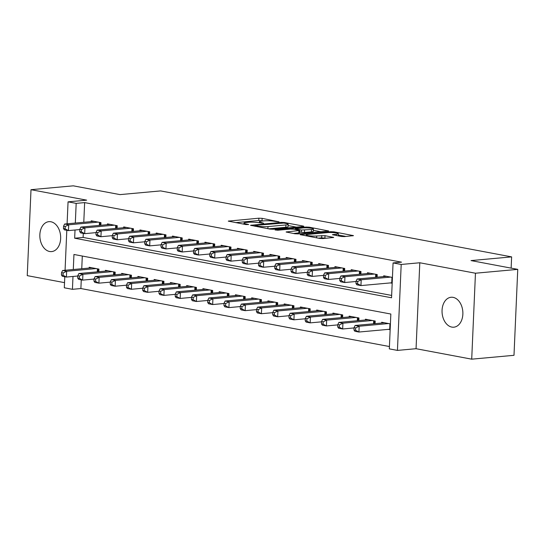 <?xml version="1.0" encoding="UTF-8"?>
<svg xmlns="http://www.w3.org/2000/svg" width="545" height="545" viewBox="0 0 545 545"><rect width="100%" height="100%" fill="white"/><g stroke="black" fill="none" stroke-linecap="round" stroke-linejoin="round"><path stroke-width="0.82" d="M279.04 221.849L262.138 218.347L258.882 218.198L228.287 221.12L245.877 224.56L248.656 224.52L246.013 223.934A7.378 1.029 2.5 0 1 243.956 223.13A7.378 1.029 2.5 0 1 246.217 222.489L248.711 222.265A7.378 1.029 2.5 0 1 259.127 222.735L263.603 223.252L261.45 222.523A7.378 1.029 2.5 0 1 259.4 221.72A7.378 1.029 2.5 0 1 261.661 221.079L264.155 220.854A7.378 1.029 2.5 0 1 274.571 221.331L279.04 221.849M453.106 297.359A15.028 10.375 -95.2 0 0 451.096 297.263A15.028 10.375 -95.2 0 0 442.043 311.713A15.028 10.375 -95.2 0 0 451.812 327.089A15.028 10.375 -95.2 0 0 453.822 327.191A15.028 10.375 -95.2 0 0 462.875 312.735A15.028 10.375 -95.2 0 0 453.106 297.359M50.903 221.761A15.028 10.375 -95.2 0 0 48.887 221.665A15.028 10.375 -95.2 0 0 39.84 236.121A15.028 10.375 -95.2 0 0 49.602 251.497A15.028 10.375 -95.2 0 0 51.618 251.592A15.028 10.375 -95.2 0 0 60.665 237.136A15.028 10.375 -95.2 0 0 50.903 221.761M341.116 236.455L344.372 236.605L353.467 235.638L333.996 231.85L330.74 231.7L300.152 234.629L319.615 238.417L322.872 238.567L333.704 237.443L325.011 235.678L316.727 235.985A6.165 0.858 2.5 0 1 310.03 235.869A6.165 0.858 2.5 0 1 306.304 234.915A6.165 0.858 2.5 0 1 308.197 234.384L327.872 232.586A6.165 0.858 2.5 0 1 334.569 232.708A6.165 0.858 2.5 0 1 338.295 233.662A6.165 0.858 2.5 0 1 336.408 234.193L332.416 234.691L341.116 236.455M517.75 269.366L513.996 355.313L471.711 359.169L475.458 273.222L517.75 269.366L471.03 260.585L511.626 256.886L160.612 190.913L120.009 194.613L73.289 185.831L31.004 189.687L86.662 200.151L68.057 201.841L76.177 203.374L84.638 202.604L401.529 262.159L393.068 262.928L401.195 264.461L397.441 350.401L389.321 348.875L390.84 314.036L73.95 254.474L73.289 269.516M475.458 273.222L419.8 262.765L401.195 264.461M303.149 226.516L303.858 226.318L303.211 226.066L284.388 222.53L281.138 222.38L250.543 225.303L270.007 229.091L273.263 229.241L303.149 226.516M309.192 227.19L328.662 230.978L298.067 233.9L294.811 233.751L286.111 231.986L299.648 230.487L293.66 229.227L290.403 229.077L277.786 230.228L275.062 229.949L305.943 227.04L309.192 227.19L309.158 228.001M31.004 189.687L27.25 275.634L64.528 282.637M388.353 329.357L390.152 329.691M100.852 225.269L100.968 222.646L91.213 220.814L91.178 221.611M117.1 228.321L117.216 225.705L107.467 223.872L107.433 224.669M133.355 231.373L133.464 228.757L123.715 226.924L123.681 227.721M149.602 234.432L149.718 231.809L139.97 229.976L139.936 230.773M165.857 237.484L165.966 234.868L156.217 233.035L156.183 233.832M182.105 240.536L182.221 237.92L172.472 236.087L172.431 236.884M198.353 243.595L198.469 240.972L188.72 239.139L188.686 239.936M214.607 246.647L214.723 244.031L204.968 242.198L204.934 242.995M230.855 249.699L230.971 247.083L221.222 245.25L221.188 246.047M247.11 252.757L247.226 250.135L237.47 248.302L237.436 249.099M263.358 255.809L263.473 253.193L253.725 251.361L253.691 252.158M279.612 258.861L279.721 256.245L269.973 254.413L269.939 255.21M295.86 261.92L295.976 259.297L286.227 257.465L286.186 258.262M312.115 264.972L312.224 262.356L302.475 260.524L302.441 261.321M328.363 268.024L328.478 265.408L318.723 263.576L318.689 264.373M344.61 271.083L344.726 268.46L334.977 266.628L334.943 267.425M360.865 274.135L360.981 271.519L351.225 269.686L351.191 270.484M377.113 277.187L377.229 274.571L367.48 272.738L367.446 273.536M84.638 202.604L83.78 222.285M83.29 233.396L83.119 237.443L391.651 295.431M390.383 282.896L392.182 283.236M383.694 276.588L383.728 275.79L392.434 277.432M81.266 279.851L80.885 288.543L389.423 346.531M82.302 256.041L81.75 268.74M89.155 268.065L89.189 267.268L98.938 269.101L98.822 271.723M105.403 271.124L105.437 270.327L115.186 272.159L115.077 274.775M121.651 274.176L121.685 273.379L131.44 275.211L131.325 277.834M137.905 277.228L137.94 276.438L147.688 278.27L147.572 280.886M154.153 280.287L154.187 279.49L163.943 281.322L163.827 283.938M170.408 283.339L170.442 282.542L180.191 284.374L180.075 286.997M186.656 286.397L186.69 285.6L196.438 287.433L196.329 290.049M202.91 289.45L202.944 288.652L212.693 290.485L212.577 293.101M219.158 292.502L219.192 291.704L228.941 293.537L228.832 296.16M235.406 295.56L235.447 294.763L245.196 296.596L245.08 299.212M251.661 298.612L251.695 297.815L261.443 299.648L261.328 302.264M267.908 301.664L267.942 300.867L277.698 302.7L277.582 305.323M284.163 304.723L284.197 303.926L293.946 305.759L293.83 308.375M300.411 307.775L300.445 306.978L310.2 308.811L310.085 311.427M316.665 310.827L316.7 310.03L326.448 311.863L326.332 314.485M332.913 313.886L332.947 313.089L342.696 314.921L342.587 317.537M349.161 316.938L349.202 316.141L358.951 317.973L358.835 320.589M365.416 319.99L365.45 319.193L375.198 321.025L375.089 323.648M381.663 323.049L381.698 322.252L390.411 323.887M511.135 268.126L511.626 256.886M419.8 262.765L416.053 348.705L471.711 359.169M416.053 348.705L397.441 350.401M80.885 288.543L72.43 289.313L64.303 287.787L64.787 276.751M75.019 230.004L74.658 238.213L391.548 297.774L393.068 262.928M76.177 203.374L75.319 223.055M65.066 270.266L66.81 230.297M67.096 223.804L68.057 201.841M72.989 276.458L72.43 289.313M83.119 237.443L74.658 238.213M263.399 220.923L258.78 220.521L235.624 222.633M296.419 227.129L288.135 225.576M283.822 223.069L255.305 225.358L257.574 226.107A7.378 1.029 2.5 0 0 267.99 226.584L285.927 224.949A7.378 1.029 2.5 0 0 288.189 224.308A7.378 1.029 2.5 0 0 286.132 223.505L283.822 223.069M288.189 224.308L288.087 226.631A7.378 1.029 2.5 0 1 285.825 227.272L268.644 228.839M313.355 230.31L321.223 231.789M293.448 233.498L299.546 232.81L299.648 230.487M311.515 229.54A6.165 0.858 2.5 0 0 313.409 229.002A6.165 0.858 2.5 0 0 309.683 228.048A6.165 0.858 2.5 0 0 302.986 227.933L295.342 228.764L301.331 230.024L311.515 229.54L311.413 231.863A6.165 0.858 2.5 0 0 313.307 231.325L313.409 229.002M311.413 231.863L304.485 232.49L299.58 232.034M326.264 238.254L321.652 237.852L318.253 238.158M346.027 236.455L338.241 234.99M92.03 267.806L62.6 270.49L66.66 271.253L66.408 277.058L77.778 276.022M63.063 275.286L66.408 277.058L62.341 276.295L61.442 274.98L63.063 275.286L63.166 272.963L61.544 272.657L61.442 274.98M63.166 272.963L66.66 271.253L96.09 268.569M61.544 272.657L62.6 270.49M98.12 222.115L68.69 224.799L64.623 224.029L94.06 221.352M79.808 229.568L68.438 230.603L64.371 229.84L63.465 228.525L65.093 228.832L65.196 226.509L63.567 226.202L63.465 228.525M65.196 226.509L68.69 224.799L68.438 230.603L65.093 228.832M64.623 224.029L63.567 226.202M108.285 270.858L78.848 273.542L82.908 274.305L82.656 280.116L94.026 279.074M79.318 278.345L82.656 280.116L78.596 279.347L77.69 278.039L79.318 278.345L79.42 276.022L77.792 275.716L77.69 278.039M79.42 276.022L82.908 274.305L112.345 271.621M77.792 275.716L78.848 273.542M124.533 273.917L95.103 276.594L99.163 277.357L98.911 283.168L110.281 282.133M95.566 281.397L98.911 283.168L94.844 282.405L93.944 281.091L95.566 281.397L95.668 279.074L94.04 278.767L93.944 281.091M95.668 279.074L99.163 277.357L128.593 274.68M94.04 278.767L95.103 276.594M140.78 276.969L111.35 279.653L115.411 280.416L115.159 286.22L126.529 285.185M111.82 284.449L115.159 286.22L111.098 285.457L110.192 284.143L111.82 284.449L111.916 282.126L110.294 281.826L110.192 284.143M111.916 282.126L115.411 280.416L144.847 277.732M110.294 281.826L111.35 279.653M157.035 280.021L127.598 282.705L131.665 283.468L131.413 289.279L142.783 288.237M128.068 287.508L131.413 289.279L127.346 288.509L126.44 287.201L128.068 287.508L128.17 285.185L126.542 284.878L126.44 287.201M128.17 285.185L131.665 283.468L161.095 280.784M126.542 284.878L127.598 282.705M114.375 225.167L84.938 227.851L80.878 227.088L110.308 224.404M96.056 232.62L84.686 233.655L80.626 232.892L79.72 231.584L81.341 231.884L81.443 229.561L79.822 229.261L79.72 231.584M81.443 229.561L84.938 227.851L84.686 233.655L81.341 231.884M80.878 227.088L79.822 229.261M130.623 228.219L101.193 230.903L97.126 230.14L126.563 227.456M112.311 235.678L100.934 236.714L96.874 235.951L95.968 234.636L97.596 234.943L97.698 232.62L96.07 232.313L95.968 234.636M97.698 232.62L101.193 230.903L100.934 236.714L97.596 234.943M97.126 230.14L96.07 232.313M146.871 231.278L117.441 233.962L113.38 233.192L142.81 230.515M128.559 238.73L117.189 239.766L113.122 239.003L112.222 237.688L113.844 237.995L113.946 235.672L112.325 235.365L112.222 237.688M113.946 235.672L117.441 233.962L117.189 239.766L113.844 237.995M113.38 233.192L112.325 235.365M163.125 234.33L133.689 237.014L129.628 236.251L159.065 233.567M144.813 241.782L133.436 242.818L129.376 242.055L128.47 240.747L130.098 241.047L130.201 238.724L128.572 238.424L128.47 240.747M130.201 238.724L133.689 237.014L133.436 242.818L130.098 241.047M129.628 236.251L128.572 238.424M173.283 283.08L143.853 285.757L147.913 286.527L147.661 292.331L159.031 291.296M144.316 290.56L147.661 292.331L143.601 291.568L142.695 290.253L144.316 290.56L144.418 288.237L142.797 287.93L142.695 290.253M144.418 288.237L147.913 286.527L177.35 283.843M142.797 287.93L143.853 285.757M179.373 237.382L149.943 240.066L145.883 239.303L175.313 236.619M161.061 244.841L149.691 245.877L145.624 245.114L144.725 243.799L146.346 244.106L146.448 241.782L144.827 241.476L144.725 243.799M146.448 241.782L149.943 240.066L149.691 245.877L146.346 244.106M145.883 239.303L144.827 241.476M189.537 286.132L160.101 288.816L164.168 289.579L163.909 295.383L175.286 294.348M160.571 293.612L163.909 295.383L159.849 294.62L158.942 293.312L160.571 293.612L160.673 291.289L159.045 290.989L158.942 293.312M160.673 291.289L164.168 289.579L193.598 286.895M159.045 290.989L160.101 288.816M195.628 240.44L166.191 243.125L162.131 242.362L191.561 239.677M177.309 247.893L165.939 248.929L161.879 248.166L160.973 246.851L162.601 247.158L162.696 244.834L161.075 244.528L160.973 246.851M162.696 244.834L166.191 243.125L165.939 248.929L162.601 247.158M162.131 242.362L161.075 244.528M205.785 289.184L176.355 291.868L180.415 292.631L180.163 298.442L191.533 297.4M176.818 296.671L180.163 298.442L176.096 297.679L175.197 296.364L176.818 296.671L176.921 294.348L175.299 294.041L175.197 296.364M176.921 294.348L180.415 292.631L209.845 289.947M175.299 294.041L176.355 291.868M211.876 243.492L182.446 246.177L178.379 245.414L207.815 242.729M193.564 250.945L182.194 251.981L178.126 251.218L177.22 249.91L178.849 250.209L178.951 247.886L177.323 247.587L177.22 249.91M178.951 247.886L182.446 246.177L182.194 251.981L178.849 250.209M178.379 245.414L177.323 247.587M222.04 292.243L192.603 294.92L196.663 295.69L196.411 301.494L207.788 300.459M193.073 299.723L196.411 301.494L192.351 300.731L191.445 299.416L193.073 299.723L193.175 297.4L191.547 297.093L191.445 299.416M193.175 297.4L196.663 295.69L226.1 293.006M191.547 297.093L192.603 294.92M228.13 246.551L198.693 249.228L194.633 248.466L224.063 245.781M209.811 254.004L198.441 255.04L194.381 254.277L193.475 252.962L195.096 253.268L195.199 250.945L193.577 250.639L193.475 252.962M195.199 250.945L198.693 249.228L198.441 255.04L195.096 253.268M194.633 248.466L193.577 250.639M238.288 295.295L208.858 297.979L212.918 298.742L212.666 304.546L224.036 303.51M209.321 302.775L212.666 304.546L208.599 303.783L207.7 302.475L209.321 302.775L209.423 300.452L207.802 300.152L207.7 302.475M209.423 300.452L212.918 298.742L242.348 296.058M207.802 300.152L208.858 297.979M244.378 249.603L214.948 252.287L210.881 251.524L240.318 248.84M226.066 257.056L214.689 258.092L210.629 257.329L209.723 256.014L211.351 256.32L211.453 253.997L209.825 253.691L209.723 256.014M211.453 253.997L214.948 252.287L214.689 258.092L211.351 256.32M210.881 251.524L209.825 253.691M254.535 298.347L225.105 301.031L229.166 301.794L228.914 307.605L240.284 306.569M225.576 305.834L228.914 307.605L224.853 306.842L223.947 305.527L225.576 305.834L225.671 303.51L224.049 303.204L223.947 305.527M225.671 303.51L229.166 301.794L258.603 299.11M224.049 303.204L225.105 301.031M260.633 252.655L231.196 255.339L227.136 254.576L256.566 251.892M242.314 260.108L230.944 261.144L226.884 260.381L225.977 259.073L227.599 259.372L227.701 257.049L226.08 256.75L225.977 259.073M227.701 257.049L231.196 255.339L230.944 261.144L227.599 259.372M227.136 254.576L226.08 256.75M270.79 301.405L241.353 304.083L245.42 304.853L245.168 310.657L256.538 309.621M241.823 308.886L245.168 310.657L241.101 309.894L240.202 308.579L241.823 308.886L241.925 306.562L240.297 306.256L240.202 308.579M241.925 306.562L245.42 304.853L274.85 302.168M240.297 306.256L241.353 304.083M276.88 255.714L247.45 258.391L243.383 257.628L272.82 254.944M258.568 263.167L247.192 264.202L243.131 263.439L242.225 262.125L243.853 262.431L243.956 260.108L242.327 259.802L242.225 262.125M243.956 260.108L247.45 258.391L247.192 264.202L243.853 262.431M243.383 257.628L242.327 259.802M287.038 304.457L257.608 307.142L261.668 307.905L261.416 313.709L272.786 312.673M258.071 311.938L261.416 313.709L257.356 312.946L256.45 311.638L258.071 311.938L258.173 309.615L256.552 309.315L256.45 311.638M258.173 309.615L261.668 307.905L291.105 305.22M256.552 309.315L257.608 307.142M293.128 258.766L263.698 261.45L259.638 260.687L289.068 258.003M274.816 266.219L263.446 267.254L259.379 266.491L258.48 265.177L260.101 265.483L260.203 263.16L258.582 262.853L258.48 265.177M260.203 263.16L263.698 261.45L263.446 267.254L260.101 265.483M259.638 260.687L258.582 262.853M303.293 307.509L273.856 310.194L277.923 310.957L277.664 316.768L289.041 315.732M274.326 314.996L277.664 316.768L273.604 316.005L272.698 314.69L274.326 314.996L274.428 312.673L272.8 312.367L272.698 314.69M274.428 312.673L277.923 310.957L307.353 308.272M272.8 312.367L273.856 310.194M309.383 261.818L279.946 264.502L275.886 263.739L305.316 261.055M291.064 269.271L279.694 270.306L275.634 269.543L274.728 268.235L276.356 268.535L276.458 266.219L274.83 265.912L274.728 268.235M276.458 266.219L279.946 264.502L279.694 270.306L276.356 268.535M275.886 263.739L274.83 265.912M319.54 310.568L290.11 313.252L294.171 314.015L293.918 319.82L305.289 318.784M290.574 318.048L293.918 319.82L289.858 319.057L288.952 317.742L290.574 318.048L290.676 315.725L289.054 315.419L288.952 317.742M290.676 315.725L294.171 314.015L323.607 311.331M289.054 315.419L290.11 313.252M325.631 264.877L296.201 267.554L292.134 266.791L321.57 264.107M307.319 272.33L295.949 273.365L291.882 272.602L290.982 271.287L292.604 271.594L292.706 269.271L291.078 268.964L290.982 271.287M292.706 269.271L296.201 267.554L295.949 273.365L292.604 271.594M292.134 266.791L291.078 268.964M335.795 313.62L306.358 316.304L310.425 317.067L310.166 322.872L321.543 321.836M306.828 321.1L310.166 322.872L306.106 322.109L305.2 320.801L306.828 321.1L306.93 318.777L305.302 318.478L305.2 320.801M306.93 318.777L310.425 317.067L339.855 314.383M305.302 318.478L306.358 316.304M341.885 267.929L312.449 270.613L308.388 269.85L337.818 267.166M323.567 275.382L312.196 276.417L308.136 275.654L307.23 274.339L308.858 274.646L308.954 272.323L307.332 272.016L307.23 274.339M308.954 272.323L312.449 270.613L312.196 276.417L308.858 274.646M308.388 269.85L307.332 272.016M352.043 316.672L322.613 319.356L326.673 320.119L326.421 325.93L337.791 324.895M323.076 324.159L326.421 325.93L322.354 325.167L321.455 323.853L323.076 324.159L323.178 321.836L321.557 321.53L321.455 323.853M323.178 321.836L326.673 320.119L356.103 317.442M321.557 321.53L322.613 319.356M358.133 270.981L328.703 273.665L324.636 272.902L354.073 270.218M339.821 278.434L328.444 279.469L324.384 278.706L323.478 277.398L325.106 277.705L325.208 275.382L323.58 275.075L323.478 277.398M325.208 275.382L328.703 273.665L328.444 279.469L325.106 277.705M324.636 272.902L323.58 275.075M368.291 319.731L338.861 322.415L342.921 323.178L342.669 328.982L354.039 327.947M339.331 327.211L342.669 328.982L338.609 328.219L337.702 326.905L339.331 327.211L339.433 324.888L337.805 324.582L337.702 326.905M339.433 324.888L342.921 323.178L372.358 320.494M337.805 324.582L338.861 322.415M374.388 274.04L344.951 276.717L340.891 275.954L370.321 273.277M356.069 281.493L344.699 282.528L340.639 281.765L339.733 280.45L341.354 280.757L341.456 278.434L339.835 278.127L339.733 280.45M341.456 278.434L344.951 276.717L344.699 282.528L341.354 280.757M340.891 275.954L339.835 278.127M384.545 322.783L355.108 325.467L359.175 326.23L358.923 332.034L390.179 329.2M355.578 330.263L358.923 332.034L354.856 331.271L353.957 329.963L355.578 330.263L355.681 327.94L354.052 327.64L353.957 329.963M355.681 327.94L359.175 326.23L388.605 323.546M354.052 327.64L355.108 325.467M390.636 277.092L361.206 279.776L357.139 279.013L386.575 276.329M392.202 282.746L360.947 285.58L356.886 284.817L355.98 283.502L357.609 283.809L357.711 281.486L356.083 281.179L355.98 283.502M357.711 281.486L361.206 279.776L360.947 285.58L357.609 283.809M357.139 279.013L356.083 281.179M261.423 223.171L261.45 222.523M245.986 224.574L246.013 223.934M228.975 221.379L228.995 220.923M258.78 220.521L258.882 218.198M262.036 220.671L262.138 218.347M251.231 225.562L251.245 225.105M281.111 223.007L281.138 222.38M284.361 223.171L284.388 222.53M303.19 226.509L303.211 226.066M255.237 226.318L255.264 225.671M257.547 226.747L257.574 226.107M267.902 228.696L267.99 226.584M285.825 227.272L285.927 224.949M327.995 231.175L328.015 230.726M286.799 232.245L286.82 231.789M298.837 233.008L298.939 230.685M305.902 227.837L305.943 227.04M295.955 229.663L295.99 229.016M301.228 232.34L301.331 230.024M304.485 232.49L304.587 230.167M333.104 234.95L333.124 234.493M336.347 235.563L336.408 234.193M316.645 237.858L316.727 235.985M321.652 237.852L321.754 235.529M324.909 238.002L325.011 235.678M333.043 237.634L333.063 237.191M300.84 234.888L300.854 234.425M330.706 232.49L330.74 231.7M333.962 232.647L333.996 231.85M352.799 235.835L352.819 235.392M97.296 271.86L97.432 268.821M98.045 271.791L98.168 268.958M100.198 222.503L100.076 225.337M99.456 222.367L99.326 225.405M113.551 274.918L113.68 271.873M114.3 274.85L114.423 272.016M129.799 277.97L129.935 274.932M130.548 277.902L130.671 275.068M146.046 281.022L146.183 277.984M146.803 280.954L146.925 278.12M162.301 284.081L162.43 281.036M163.05 284.013L163.173 281.179M116.453 225.555L116.33 228.389M115.71 225.419L115.574 228.457M132.701 228.614L132.578 231.448M131.958 228.471L131.829 231.516M148.955 231.666L148.826 234.5M148.213 231.53L148.077 234.568M165.203 234.718L165.081 237.552M164.461 234.582L164.331 237.62M178.549 287.133L178.685 284.095M179.305 287.065L179.428 284.231M181.451 237.777L181.328 240.611M180.715 237.634L180.579 240.679M194.803 290.185L194.933 287.147M195.553 290.117L195.675 287.283M197.706 240.829L197.583 243.663M196.963 240.692L196.834 243.731M211.051 293.244L211.188 290.199M211.801 293.176L211.93 290.342M213.953 243.888L213.831 246.715M213.211 243.744L213.081 246.783M227.306 296.296L227.435 293.258M228.055 296.228L228.178 293.394M230.208 246.94L230.085 249.774M229.465 246.796L229.329 249.842M243.554 299.348L243.69 296.31M244.303 299.28L244.426 296.446M246.456 249.992L246.333 252.826M245.713 249.855L245.584 252.894M259.808 302.407L259.938 299.362M260.558 302.339L260.68 299.505M262.71 253.05L262.581 255.878M261.968 252.907L261.832 255.946M276.056 305.459L276.186 302.421M276.805 305.391L276.928 302.557M278.958 256.102L278.836 258.936M278.216 255.959L278.086 259.004M292.304 308.511L292.44 305.472M293.06 308.443L293.183 305.609M295.206 259.154L295.083 261.988M294.47 259.018L294.334 262.056M308.559 311.57L308.688 308.524M309.308 311.502L309.431 308.668M311.461 262.213L311.338 265.04M310.718 262.07L310.589 265.108M324.806 314.622L324.943 311.583M325.556 314.554L325.685 311.72M327.709 265.265L327.586 268.099M326.973 265.122L326.837 268.167M341.061 317.674L341.19 314.635M341.81 317.606L341.933 314.778M343.963 268.317L343.841 271.151M343.221 268.181L343.084 271.219M357.309 320.733L357.445 317.687M358.058 320.664L358.181 317.83M360.211 271.376L360.088 274.203M359.468 271.233L359.339 274.271M373.563 323.784L373.693 320.746M374.313 323.716L374.435 320.882M376.466 274.428L376.336 277.262M375.723 274.285L375.587 277.33M389.709 329.234L389.947 323.798M391.971 277.344L391.732 282.773M259.352 222.782L259.4 221.72M243.908 224.186L243.956 223.13M254.781 226.23L254.815 225.494M295.308 229.54L295.342 228.764M338.2 235.91L338.295 233.662M306.263 235.903L306.304 234.915"/></g></svg>
